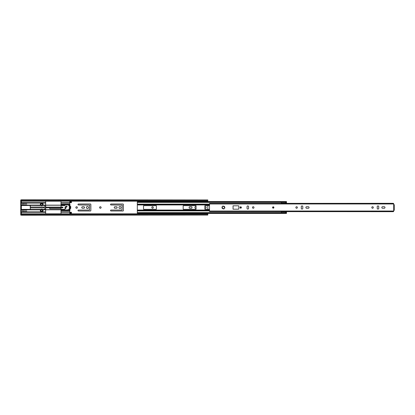<?xml version="1.0" encoding="UTF-8"?>
<svg xmlns="http://www.w3.org/2000/svg" width="415" height="415" viewBox="0 0 415 415"><rect width="100%" height="100%" fill="white"/><g stroke="black" fill="none" stroke-linecap="round" stroke-linejoin="round"><path stroke-width="0.62" d="M76.614 206.737A0.763 0.763 0 0 0 75.852 207.5A0.763 0.763 0 0 0 76.614 208.263A0.763 0.763 0 0 0 77.377 207.5A0.763 0.763 0 0 0 76.614 206.737M100.347 206.737A0.763 0.763 0 0 0 99.584 207.5A0.763 0.763 0 0 0 100.347 208.263A0.763 0.763 0 0 0 101.11 207.5A0.763 0.763 0 0 0 100.347 206.737M152.549 206.737A0.763 0.763 0 0 0 151.786 207.5A0.763 0.763 0 0 0 152.549 208.263A0.763 0.763 0 0 0 153.311 207.5A0.763 0.763 0 0 0 152.549 206.737M87.461 206.447A1.053 1.053 0 0 0 86.413 207.5A1.053 1.053 0 0 0 87.461 208.553A1.053 1.053 0 0 0 88.514 207.5A1.053 1.053 0 0 0 87.461 206.447M41.697 203.687A0.763 0.763 0 0 0 40.935 204.45A0.763 0.763 0 0 0 41.697 205.212A0.763 0.763 0 0 0 42.465 204.45A0.763 0.763 0 0 0 41.697 203.687M41.697 209.788A0.763 0.763 0 0 0 40.935 210.55A0.763 0.763 0 0 0 41.697 211.313A0.763 0.763 0 0 0 42.465 210.55A0.763 0.763 0 0 0 41.697 209.788M120.008 206.447A1.053 1.053 0 0 0 118.955 207.5A1.053 1.053 0 0 0 120.008 208.553A1.053 1.053 0 0 0 121.056 207.5A1.053 1.053 0 0 0 120.008 206.447M204.875 208.019A0.763 0.763 0 0 0 206.193 207.5A0.763 0.763 0 0 0 204.875 206.981M196.062 206.457A1.053 1.053 0 0 0 194.889 207.5A1.053 1.053 0 0 0 196.062 208.543M69.938 206.53L70.208 206.499L70.208 208.501L69.938 208.47M70.685 206.499L70.685 208.501L70.752 206.499L70.208 206.499M25.429 210.192L23.396 210.192M23.396 211.515L25.429 211.515M23.396 204.74L25.429 204.74M25.429 203.417L23.396 203.417M83.82 208.247A0.747 0.747 0 0 0 84.567 207.5A0.747 0.747 0 0 0 83.82 206.753L82.497 206.753A0.747 0.747 0 0 0 81.75 207.5A0.747 0.747 0 0 0 82.497 208.247L83.82 208.247M77.973 210.535A0.457 0.457 0 0 0 78.43 210.991L90.397 210.991A0.457 0.457 0 0 0 90.854 210.535L90.854 204.465A0.457 0.457 0 0 0 90.397 204.009L78.43 204.009A0.457 0.457 0 0 0 77.973 204.465L77.973 204.502A0.457 0.457 0 0 0 78.43 204.958L89.666 205.129L89.495 210.042L78.43 210.042A0.457 0.457 0 0 0 77.973 210.498L77.973 210.535M110.515 210.535A0.457 0.457 0 0 0 110.971 210.991L122.939 210.991A0.457 0.457 0 0 0 123.395 210.535L123.395 204.465A0.457 0.457 0 0 0 122.939 204.009L110.971 204.009A0.457 0.457 0 0 0 110.515 204.465L110.515 204.502A0.457 0.457 0 0 0 110.971 204.958L122.212 205.129L122.041 210.042L110.971 210.042A0.457 0.457 0 0 0 110.515 210.498L110.515 210.535M116.449 208.247A0.747 0.747 0 0 0 117.191 207.5A0.747 0.747 0 0 0 116.449 206.753L114.955 206.753A0.747 0.747 0 0 0 114.208 207.5A0.747 0.747 0 0 0 114.955 208.247L116.449 208.247M191.331 208.247A0.747 0.747 0 0 0 192.078 207.5A0.747 0.747 0 0 0 191.331 206.753L189.837 206.753A0.747 0.747 0 0 0 189.095 207.5A0.747 0.747 0 0 0 189.837 208.247L191.331 208.247M21.362 215.043L207.806 215.043L21.362 215.209L21.362 201.228L207.806 201.228L207.806 201.566M207.806 205.638L207.806 209.362M207.806 213.435L207.806 213.772L21.362 213.772M204.756 213.435L204.756 213.772M206.11 213.772L206.11 213.435M206.11 201.566L206.11 201.228M204.756 201.228L204.756 201.566M207.806 199.957L21.362 199.791L207.806 199.957L207.806 201.228M21.362 201.228L21.362 199.957M207.806 215.043L207.806 213.772M70.208 208.501L70.685 208.501M21.362 205.337L40.898 205.508L40.53 205.103A1.354 1.354 0 0 1 41.697 203.06A1.354 1.354 0 0 1 42.87 205.103L42.501 205.508L45.666 205.3L45.666 202.811L21.362 202.811M40.898 205.508A1.354 1.354 0 0 0 42.501 205.508M43.056 210.519A1.354 1.354 0 0 1 41.697 211.873A1.354 1.354 0 0 1 40.53 209.829L40.898 209.425A1.354 1.354 0 0 1 42.501 209.425L42.87 209.829A1.354 1.354 0 0 1 43.056 210.519M45.666 205.3L45.666 209.632L44.82 209.425L44.82 205.508M30.342 207.044L30.342 207.889L43.969 207.889L43.969 207.044L30.342 207.044L30.342 205.508M21.362 209.596L30.342 209.596L30.342 207.889M45.666 201.228L45.666 202.811M21.362 205.103L40.53 205.103M21.362 212.122L45.666 212.122L45.666 209.632M21.362 209.829L26.783 209.829L26.783 210.192L22.716 210.192L22.716 211.515L26.783 211.515L26.783 211.878L45.666 211.878M68.828 205.145L70.011 205.435L70.109 206.509M70.109 208.491L70.109 209.362L68.828 209.788M45.666 212.122L45.666 213.772M64.885 209.788L61.498 209.788M61.021 209.788L45.666 209.788M45.666 205.145L61.021 205.145M61.498 205.145L64.885 205.145M70.109 206.312L70.005 205.539L68.745 205.243M64.885 205.243L61.498 205.243M61.021 205.243L45.666 205.243M45.666 207.044L46.511 207.132M64.989 208.076L65.964 207.396M49.733 207.801L49.733 208.755L61.021 208.755M45.666 207.889L46.511 207.801M45.666 209.684L61.021 209.684M61.498 209.684L64.885 209.684M68.745 209.684L70.005 209.393L70.005 208.48M21.362 203.054L26.783 203.054L26.783 203.417L22.716 203.417L22.716 204.74L26.783 204.74L26.783 205.103M21.362 211.878L26.783 211.878M21.362 215.095L20.75 215.095L21.362 214.923M20.75 214.923L20.75 200.009L21.362 200.009M20.75 200.009L21.362 199.838M40.706 205.337L21.362 205.508M40.706 209.596L30.342 209.596L30.176 205.508M71.162 213.772L70.991 212.516L70.82 213.466A0.405 0.405 0 0 1 70.68 213.772M71.463 201.228L71.463 202.349A0.405 0.405 0 0 1 71.058 202.753L70.918 202.753A0.405 0.405 0 0 1 70.514 202.349L70.343 201.4L70.177 202.349A0.405 0.405 0 0 1 69.767 202.753M71.458 213.772L71.463 212.584A0.405 0.405 0 0 0 71.058 212.179L70.918 212.179A0.405 0.405 0 0 0 70.514 212.584L70.343 213.533L70.177 212.584A0.405 0.405 0 0 0 69.767 212.179M69.767 201.228L69.767 202.888L61.021 202.888L61.021 201.228M69.767 212.044L69.767 213.772L61.021 213.767L61.021 212.044L69.767 212.044M68.791 209.757L68.989 209.84A0.27 0.27 0 0 1 68.719 209.57L68.719 209.518A0.27 0.27 0 0 1 68.989 209.248L69.258 209.248L69.258 205.684L68.989 205.684A0.27 0.27 0 0 1 68.719 205.415L68.719 205.363A0.27 0.27 0 0 1 68.989 205.093L69.938 205.093L69.601 202.888M69.601 212.044L69.938 210.011M69.258 205.684L69.938 206.027L69.938 208.906L69.258 209.248M61.021 212.044L61.021 202.888M61.021 209.99L66.545 209.99M65.871 207.739L65.871 208.314A0.441 0.441 0 0 1 65.43 208.755A0.441 0.441 0 0 1 64.989 208.314L64.989 207.702A1.525 1.525 0 0 1 66.514 206.177L66.618 206.177A0.441 0.441 0 0 0 66.177 206.618A0.441 0.441 0 0 0 66.618 207.059L66.545 207.059A0.68 0.68 0 0 0 65.871 207.739M62.888 207.126L62.888 207.806L61.498 207.806L61.498 207.126L62.888 207.126L61.498 207.132M64.885 204.943L64.885 205.586L61.498 205.586L61.498 204.943L69.938 204.943M61.498 209.99L61.498 209.347L64.885 209.347L64.885 209.99M66.888 209.84L69.751 209.84M67.977 209.84L69.751 210.011M66.888 210.011L67.821 209.84M70.042 213.772A0.405 0.405 0 0 1 69.902 213.466L69.767 212.553M70.742 201.228A0.405 0.405 0 0 1 70.82 201.467L70.991 202.416L71.157 201.228M69.979 201.228A0.405 0.405 0 0 0 69.902 201.467L69.767 202.38M66.618 207.059A0.441 0.441 0 0 0 67.054 206.618A0.441 0.441 0 0 0 66.618 206.177M43.902 207.044L43.902 207.889M285.805 202.178L285.805 201.566L286.485 201.566L286.485 202.582L285.805 202.582L285.805 202.178L137.329 202.178L137.329 212.63L285.805 212.63M143.517 209.025A0.337 0.337 0 0 0 143.855 209.362L156.056 209.362A0.337 0.337 0 0 0 156.398 209.025L156.398 205.975A0.337 0.337 0 0 0 156.056 205.638L143.855 205.638A0.337 0.337 0 0 0 143.517 205.975L143.517 209.025M196.062 205.975A0.337 0.337 0 0 0 195.719 205.638L183.518 205.638A0.337 0.337 0 0 0 183.176 205.975L183.176 209.025A0.337 0.337 0 0 0 183.518 209.362L195.719 209.362A0.337 0.337 0 0 0 196.062 209.025L196.062 205.975M209.502 205.638L205.212 205.638A0.337 0.337 0 0 0 204.875 205.975L204.875 209.025A0.337 0.337 0 0 0 205.212 209.362L209.502 209.362M137.329 202.37L285.805 202.37M137.329 202.178L137.329 201.566L285.805 201.566M137.329 213.357L137.329 212.63M137.329 212.822L285.805 212.822L285.805 212.418L286.485 212.418L286.485 213.435L285.805 213.435L285.805 212.822M281.334 203.314L281.334 202.37M286.485 202.582L286.485 203.314M281.334 212.63L281.334 211.686M286.485 211.686L286.485 212.418M224.333 207.142A0.394 0.394 0 0 1 224.489 206.831A0.301 0.301 0 0 0 224.52 206.38A0.301 0.301 0 0 0 224.069 206.411A0.394 0.394 0 0 1 223.363 206.224A0.301 0.301 0 0 0 223.047 205.959A0.301 0.301 0 0 0 222.788 206.374A0.394 0.394 0 0 1 222.274 206.888A0.301 0.301 0 0 0 221.859 207.168A0.301 0.301 0 0 0 222.118 207.469A0.394 0.394 0 0 1 222.31 208.169A0.301 0.301 0 0 0 222.393 208.693A0.301 0.301 0 0 0 222.731 208.589A0.394 0.394 0 0 1 223.431 208.776A0.301 0.301 0 0 0 223.81 209.03A0.301 0.301 0 0 0 224.012 208.626A0.394 0.394 0 0 1 224.52 208.112A0.301 0.301 0 0 0 224.93 207.91A0.301 0.301 0 0 0 224.676 207.531A0.394 0.394 0 0 1 224.333 207.142M241.364 207.5A0.68 0.68 0 0 0 240.69 206.82A0.68 0.68 0 0 0 240.01 207.5A0.68 0.68 0 0 0 240.69 208.18A0.68 0.68 0 0 0 241.364 207.5A0.68 0.68 0 0 1 240.69 208.18A0.68 0.68 0 0 1 240.01 207.5A0.68 0.68 0 0 1 240.69 206.82A0.68 0.68 0 0 1 241.364 207.5M273.91 207.5A0.68 0.68 0 0 0 273.231 206.82A0.68 0.68 0 0 0 272.551 207.5A0.68 0.68 0 0 0 273.231 208.18A0.68 0.68 0 0 0 273.91 207.5M253.99 207.5A0.763 0.763 0 0 0 253.228 206.737A0.763 0.763 0 0 0 252.465 207.5A0.763 0.763 0 0 0 253.228 208.263A0.763 0.763 0 0 0 253.99 207.5M305.876 207.5A0.763 0.763 0 0 0 306.638 208.263L308.298 208.263A0.763 0.763 0 0 0 309.061 207.5A0.763 0.763 0 0 0 308.298 206.737L306.638 206.737A0.763 0.763 0 0 0 305.876 207.5M297.384 207.5A0.763 0.763 0 0 0 296.621 206.737A0.763 0.763 0 0 0 295.859 207.5A0.763 0.763 0 0 0 296.621 208.263A0.763 0.763 0 0 0 297.384 207.5M373.318 207.5A0.763 0.763 0 0 0 372.556 206.737A0.763 0.763 0 0 0 371.793 207.5A0.763 0.763 0 0 0 372.556 208.263A0.763 0.763 0 0 0 373.318 207.5M381.81 207.5A0.763 0.763 0 0 0 382.573 208.263L384.233 208.263A0.763 0.763 0 0 0 384.995 207.5A0.763 0.763 0 0 0 384.233 206.737L382.573 206.737A0.763 0.763 0 0 0 381.81 207.5M212.817 203.397L392.964 203.314L393.638 203.594M212.817 211.603L392.964 211.686L393.638 211.406M238.485 205.804L233.059 205.804L233.059 209.196L238.485 209.196A0.337 0.337 0 0 0 238.822 208.854L238.822 206.146A0.337 0.337 0 0 0 238.485 205.804L233.059 205.804L233.059 209.196M248.569 208.33L248.569 206.67A0.763 0.763 0 0 0 247.807 205.907A0.763 0.763 0 0 0 247.044 206.67L247.044 208.33A0.763 0.763 0 0 0 247.807 209.093A0.763 0.763 0 0 0 248.569 208.33M302.805 208.33L302.805 206.67A0.763 0.763 0 0 0 302.042 205.907A0.763 0.763 0 0 0 301.28 206.67L301.28 208.33A0.763 0.763 0 0 0 302.042 209.093A0.763 0.763 0 0 0 302.805 208.33M377.214 206.67L377.214 208.33A0.763 0.763 0 0 0 377.977 209.093A0.763 0.763 0 0 0 378.739 208.33L378.739 206.67A0.763 0.763 0 0 0 377.977 205.907A0.763 0.763 0 0 0 377.214 206.67M393.638 204.533L394.25 204.673L394.25 210.327L393.638 210.467L393.638 211.603L209.502 211.603L209.502 203.397L393.638 203.397L393.638 204.533M273.568 207.5A0.337 0.337 0 0 1 273.231 207.837A0.337 0.337 0 0 1 272.894 207.5A0.337 0.337 0 0 1 273.231 207.163A0.337 0.337 0 0 1 273.568 207.5M240.69 207.163A0.337 0.337 0 0 1 241.027 207.5A0.337 0.337 0 0 1 240.69 207.837A0.337 0.337 0 0 1 240.347 207.5A0.337 0.337 0 0 1 240.69 207.163M21.362 214.534L207.806 214.534M21.362 200.466L207.806 200.466M30.342 209.425L40.898 209.425M42.501 209.425L44.82 209.425M21.362 205.269L40.649 205.269M42.693 209.596L44.981 209.596M42.75 209.663L45.666 209.663M21.362 209.663L40.649 209.663M26.783 209.829L40.53 209.829M21.362 202.645L45.666 202.645M45.666 212.288L21.362 212.288M21.362 202.883L45.666 202.883M26.783 203.054L45.666 203.054M42.87 205.103L45.666 205.103M42.75 205.269L45.666 205.269M42.693 205.337L44.981 205.337M42.87 209.829L45.666 209.829M21.362 212.049L45.666 212.049M20.75 214.415L21.362 214.415M20.75 200.518L21.362 200.518M21.362 209.425L30.176 209.425M61.021 212.21L69.767 212.21M61.021 211.873L69.601 211.873M61.021 210.701L69.938 210.701M61.021 210.555L69.938 210.555M61.021 210.14L69.938 210.14M61.021 204.943L61.498 204.943M61.021 204.792L69.938 204.792M61.021 204.377L69.938 204.377M61.021 204.227L69.938 204.227M61.021 203.06L69.601 203.06M61.021 202.722L69.767 202.722M137.329 210.472L209.502 210.472M137.329 210.042L209.502 210.042M137.329 204.196L209.502 204.196M137.329 204.113L209.502 204.113M137.329 204.958L209.502 204.958M137.329 204.528L209.502 204.528M137.329 210.887L209.502 210.887M137.329 210.804L209.502 210.804M285.805 202.416L286.485 202.416M286.485 202.245L285.805 202.245M286.485 212.584L285.805 212.584M285.805 212.755L286.485 212.755M393.705 210.348L393.705 204.652M209.502 203.973L393.638 203.973M209.502 211.028L393.638 211.028M273.402 207.5L273.06 207.5L273.402 207.5M240.69 207.329L240.69 207.671L240.69 207.329M240.69 208.18A0.68 0.68 0 0 1 240.01 207.5A0.68 0.68 0 0 1 240.69 206.82M45.666 207.132L61.021 207.132M45.666 207.801L61.021 207.801M61.498 207.801L62.888 207.801M137.329 213.435L285.805 213.435M286.485 203.163L281.334 203.163M286.485 211.837L281.334 211.837"/></g></svg>
